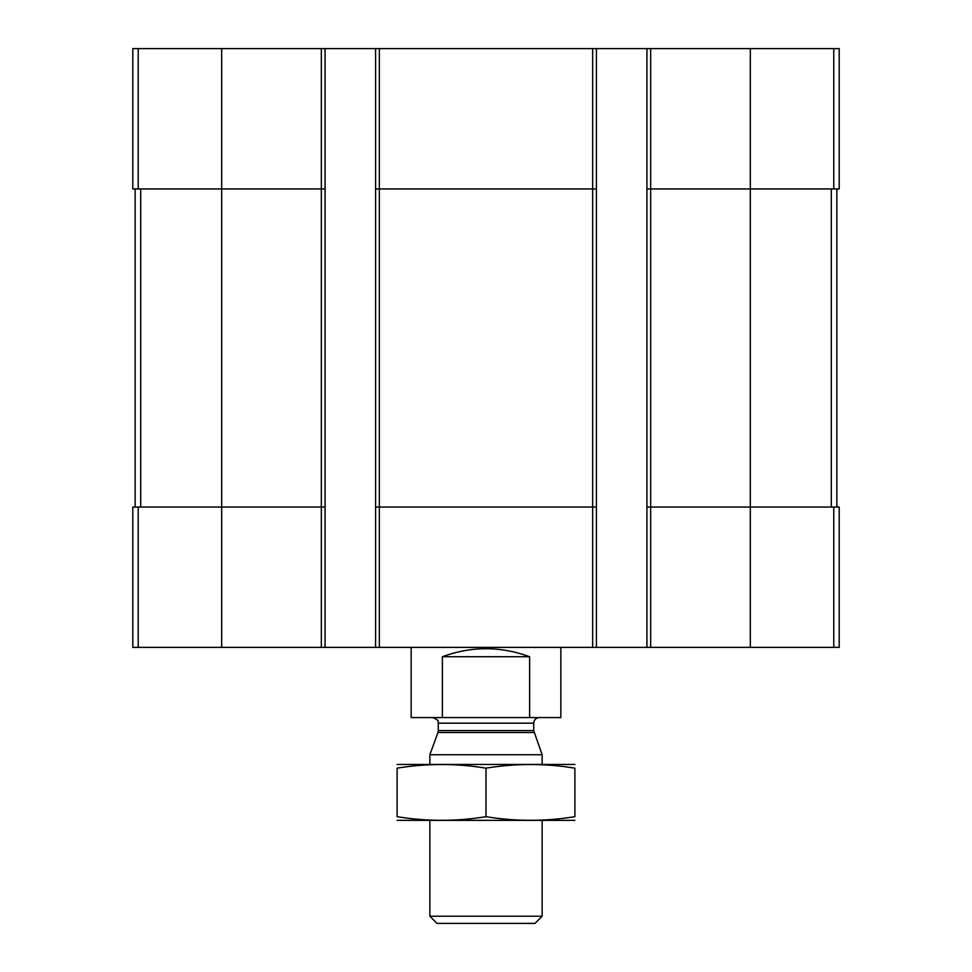 <?xml version="1.0" encoding="UTF-8"?>
<svg xmlns="http://www.w3.org/2000/svg" width="972" height="972" viewBox="0 0 972 972"><rect width="100%" height="100%" fill="white"/><g stroke="black" fill="none" stroke-linecap="round" stroke-linejoin="round"><path stroke-width="1.46" d="M650.669 48.6L650.669 188.945L646.927 188.945L646.927 48.6L839.201 48.6L839.201 188.945L750.311 188.945L750.311 647.388L132.799 647.388L132.799 507.056L138.218 507.056L138.218 647.388M833.782 507.056L833.782 647.388L839.201 647.388L839.201 507.056L650.669 507.056L650.669 188.945L750.311 188.945L750.311 48.6M646.927 48.6L596.407 48.6L596.407 188.945L592.665 188.945L592.665 647.388M596.407 48.6L375.593 48.6L375.593 647.388M379.335 48.6L379.335 188.945L592.665 188.945L592.665 48.6M596.407 188.945L596.407 507.056L379.335 507.056L379.335 188.945L375.593 188.945M375.593 48.6L325.073 48.6L325.073 188.945L321.331 188.945L321.331 647.388M325.073 48.6L132.799 48.6L132.799 188.945L321.331 188.945L321.331 48.6M833.782 647.388L750.311 647.388M650.669 647.388L650.669 507.056L646.927 507.056L646.927 647.388M646.927 188.945L646.927 507.056M596.407 507.056L596.407 647.388M379.335 647.388L379.335 507.056L375.593 507.056M325.073 188.945L325.073 647.388M325.073 507.056L138.218 507.056M135.144 188.945L135.144 507.056M836.856 188.945L836.856 507.056M411.156 647.388L411.156 717.567L560.844 717.567L560.844 647.388M442.369 717.567L442.369 656.744L529.631 656.744C500.544 646.04 471.456 646.04 442.369 656.744M529.631 717.567L529.631 656.744M542.133 916.219L429.867 916.219L437.036 923.4L534.965 923.4L542.133 916.219L542.133 820.477M429.867 764.344L429.867 754.734L542.133 754.734L542.133 764.344M534.053 732.524L437.947 732.524L438.287 730.604L533.713 730.604L542.133 754.734M533.713 730.604L533.713 723.18C534.053 719.766 535.924 717.895 539.326 717.567M397.111 820.356L574.889 820.356M574.889 816.674C574.889 821.522 574.889 821.522 574.889 816.674C545.256 821.522 515.634 821.522 486 816.674C456.366 821.522 426.744 821.522 397.111 816.674C397.111 821.522 397.111 821.522 397.111 816.674L397.111 768.159C397.111 763.312 397.111 763.312 397.111 768.159C426.744 763.299 456.366 763.299 486 768.159C515.634 763.299 545.256 763.299 574.889 768.159C574.889 763.312 574.889 763.312 574.889 768.159L574.889 816.674M486 816.674L486 768.159M397.111 764.466L574.889 764.466M833.782 48.6L833.782 188.945M221.689 48.6L221.689 647.388M138.218 48.6L138.218 188.945M140.697 188.945L140.697 507.056M831.303 188.945L831.303 507.056M438.287 730.604L438.287 723.18L533.713 723.18M429.867 916.219L429.867 820.477M437.947 732.524L429.867 754.734M438.287 723.18C437.254 722.074 440.778 720.762 432.674 717.567"/></g></svg>
